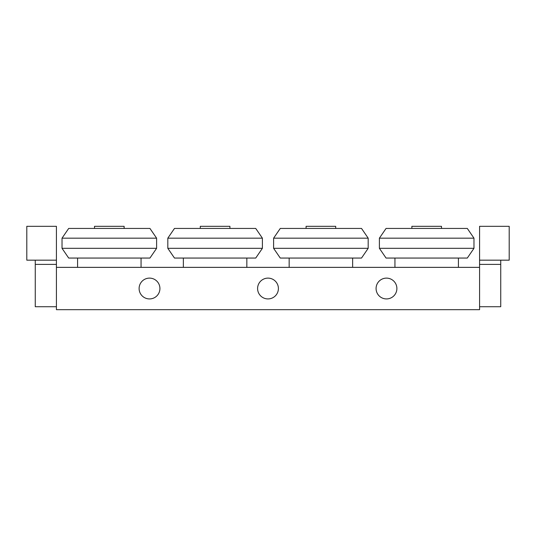 <?xml version="1.0" encoding="UTF-8"?>
<svg xmlns="http://www.w3.org/2000/svg" width="536" height="536" viewBox="0 0 536 536"><rect width="100%" height="100%" fill="white"/><g stroke="black" fill="none" stroke-linecap="round" stroke-linejoin="round"><path stroke-width="0.8" d="M396.888 288.522A10.405 10.405 0 0 1 381.284 297.534A10.405 10.405 0 0 1 381.284 279.511A10.405 10.405 0 0 1 396.888 288.522M278.405 288.522A10.405 10.405 0 0 1 262.801 297.534A10.405 10.405 0 0 1 262.801 279.511A10.405 10.405 0 0 1 278.405 288.522M159.922 288.522A10.405 10.405 0 0 1 144.311 297.534A10.405 10.405 0 0 1 144.311 279.511A10.405 10.405 0 0 1 159.922 288.522M479.579 267.364L479.579 309.681L56.421 309.681L56.421 267.364L479.579 267.364L479.579 226.319L509.2 226.319L509.2 260.174L479.579 260.174M62.029 248.322L156.606 248.322L149.939 258.057L68.695 258.057L62.029 248.322L62.029 238.165L156.606 238.165L149.939 228.436L68.695 228.436L62.029 238.165M124.124 228.436L124.124 226.319L94.504 226.319L94.504 228.436M273.608 248.322L368.185 248.322L361.519 258.057L280.274 258.057L273.608 248.322L273.608 238.165L368.185 238.165L361.519 228.436L280.274 228.436L273.608 238.165M335.704 228.436L335.704 226.319L306.083 226.319L306.083 228.436M167.815 248.322L262.392 248.322L255.726 258.057L174.481 258.057L167.815 248.322L167.815 238.165L262.392 238.165L255.726 228.436L174.481 228.436L167.815 238.165M229.917 228.436L229.917 226.319L200.297 226.319L200.297 228.436M35.262 260.174L35.262 306.719L56.421 306.719M56.421 260.174L26.8 260.174L26.8 226.319L56.421 226.319L56.421 267.364M56.421 264.402L35.262 264.402M479.579 306.719L500.738 306.719L500.738 260.174M479.579 264.402L500.738 264.402M379.394 248.322L473.971 248.322L467.305 258.057L386.061 258.057L379.394 248.322L379.394 238.165L473.971 238.165L467.305 228.436L386.061 228.436L379.394 238.165M441.497 228.436L441.497 226.319L411.876 226.319L411.876 228.436M77.579 258.057L77.579 267.364M141.055 258.057L141.055 267.364M156.606 248.322L156.606 238.165M289.159 258.057L289.159 267.364M352.634 258.057L352.634 267.364M368.185 248.322L368.185 238.165M183.366 258.057L183.366 267.364M246.841 258.057L246.841 267.364M262.392 248.322L262.392 238.165M394.945 258.057L394.945 267.364M458.421 258.057L458.421 267.364M473.971 248.322L473.971 238.165"/></g></svg>
